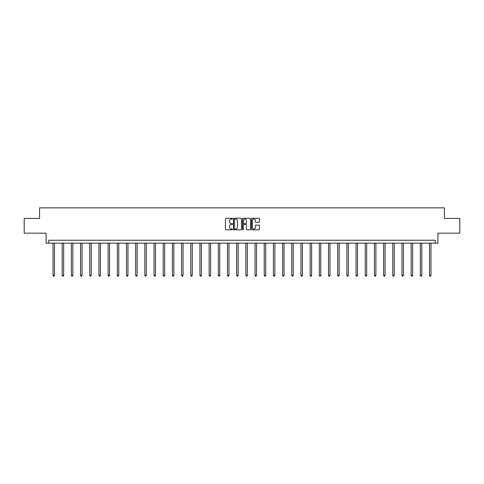 <?xml version="1.0" encoding="UTF-8"?>
<svg xmlns="http://www.w3.org/2000/svg" width="484" height="484" viewBox="0 0 484 484"><rect width="100%" height="100%" fill="white"/><g stroke="black" fill="none" stroke-linecap="round" stroke-linejoin="round"><path stroke-width="0.73" d="M232.58 218.665A0.405 0.405 0 0 0 232.175 218.26L226.04 218.26A0.581 0.581 0 0 0 225.459 218.841L225.459 229.241A0.581 0.581 0 0 0 226.04 229.815L232.175 229.815A0.405 0.405 0 0 0 232.58 229.416A0.405 0.405 0 0 0 232.175 229.011L231.382 229.011A1.851 1.851 0 0 1 229.537 227.159L229.537 226.294A1.851 1.851 0 0 1 231.382 224.443L232.175 224.443A0.405 0.405 0 0 0 232.58 224.038A0.405 0.405 0 0 0 232.175 223.638L231.382 223.638A1.851 1.851 0 0 1 229.537 221.787L229.537 220.922A1.851 1.851 0 0 1 231.382 219.071L232.175 219.071A0.405 0.405 0 0 0 232.58 218.665M24.2 218.447L24.2 233.167L46.095 233.167L46.095 243.174L437.905 243.174L437.905 233.167L459.8 233.167L459.8 218.447L444.409 218.447L444.409 207.854L39.591 207.854L39.591 218.447L24.2 218.447M258.886 222.338A0.581 0.581 0 0 0 259.466 221.757L259.466 218.841A0.581 0.581 0 0 0 258.886 218.26L252.067 218.26A0.581 0.581 0 0 0 251.492 218.841L251.492 229.241A0.581 0.581 0 0 0 252.067 229.815L258.886 229.815A0.581 0.581 0 0 0 259.466 229.241L259.466 225.713A0.581 0.581 0 0 0 258.886 225.139L255.969 225.139A0.581 0.581 0 0 0 255.389 225.713L255.389 227.462A1.543 1.543 0 0 1 253.846 229.011A1.543 1.543 0 0 1 252.297 227.462L252.297 220.619A1.543 1.543 0 0 1 253.846 219.071A1.543 1.543 0 0 1 255.389 220.619L255.389 221.757A0.581 0.581 0 0 0 255.969 222.338L258.886 222.338M435.225 243.174L435.225 240.227L48.775 240.227L48.775 243.174M241.492 218.841A0.581 0.581 0 0 0 240.917 218.26L234.099 218.26A0.581 0.581 0 0 0 233.518 218.841L233.518 229.241A0.581 0.581 0 0 0 234.099 229.815L240.917 229.815A0.581 0.581 0 0 0 241.492 229.241L241.492 218.841M243.083 218.26L249.901 218.26A0.581 0.581 0 0 1 250.482 218.841L250.482 229.241A0.581 0.581 0 0 1 249.901 229.815L246.985 229.815A0.581 0.581 0 0 1 246.404 229.241L246.404 225.024A0.581 0.581 0 0 0 245.83 224.443L243.894 224.443A0.581 0.581 0 0 0 243.313 225.024L243.313 229.416A0.405 0.405 0 0 1 242.907 229.815A0.405 0.405 0 0 1 242.508 229.416L242.508 218.841A0.581 0.581 0 0 1 243.083 218.26M234.734 219.071A0.405 0.405 0 0 0 234.329 219.476L234.329 228.605A0.405 0.405 0 0 0 234.734 229.011L235.575 229.011A1.851 1.851 0 0 0 237.42 227.159L237.42 220.922A1.851 1.851 0 0 0 235.575 219.071L234.734 219.071M246.404 220.643A1.543 1.543 0 0 0 244.862 219.101A1.543 1.543 0 0 0 243.313 220.643L243.313 223.057A0.581 0.581 0 0 0 243.894 223.638L245.83 223.638A0.581 0.581 0 0 0 246.404 223.057L246.404 220.643M53.016 243.174L53.016 275.384L54.486 275.384L54.486 243.174M54.486 275.384L54.045 276.146L53.458 276.146L53.016 275.384M62.2 243.174L62.2 275.384L63.67 275.384L63.67 243.174M63.67 275.384L63.229 276.146L62.642 276.146L62.2 275.384M71.378 243.174L71.378 275.384L72.854 275.384L72.854 243.174M72.854 275.384L72.412 276.146L71.82 276.146L71.378 275.384M80.562 243.174L80.562 275.384L82.032 275.384L82.032 243.174M82.032 275.384L81.59 276.146L81.003 276.146L80.562 275.384M89.746 243.174L89.746 275.384L91.216 275.384L91.216 243.174M91.216 275.384L90.774 276.146L90.187 276.146L89.746 275.384M98.93 243.174L98.93 275.384L100.4 275.384L100.4 243.174M100.4 275.384L99.958 276.146L99.371 276.146L98.93 275.384M108.113 243.174L108.113 275.384L109.584 275.384L109.584 243.174M109.584 275.384L109.142 276.146L108.555 276.146L108.113 275.384M117.297 243.174L117.297 275.384L118.768 275.384L118.768 243.174M118.768 275.384L118.326 276.146L117.739 276.146L117.297 275.384M126.475 243.174L126.475 275.384L127.951 275.384L127.951 243.174M127.951 275.384L127.51 276.146L126.917 276.146L126.475 275.384M135.659 243.174L135.659 275.384L137.129 275.384L137.129 243.174M137.129 275.384L136.694 276.146L136.101 276.146L135.659 275.384M144.843 243.174L144.843 275.384L146.313 275.384L146.313 243.174M146.313 275.384L145.872 276.146L145.285 276.146L144.843 275.384M154.027 243.174L154.027 275.384L155.497 275.384L155.497 243.174M155.497 275.384L155.055 276.146L154.469 276.146L154.027 275.384M163.211 243.174L163.211 275.384L164.681 275.384L164.681 243.174M164.681 275.384L164.239 276.146L163.653 276.146L163.211 275.384M172.395 243.174L172.395 275.384L173.865 275.384L173.865 243.174M173.865 275.384L173.423 276.146L172.836 276.146L172.395 275.384M181.573 243.174L181.573 275.384L183.049 275.384L183.049 243.174M183.049 275.384L182.607 276.146L182.014 276.146L181.573 275.384M190.756 243.174L190.756 275.384L192.233 275.384L192.233 243.174M192.233 275.384L191.791 276.146L191.198 276.146L190.756 275.384M199.94 243.174L199.94 275.384L201.411 275.384L201.411 243.174M201.411 275.384L200.969 276.146L200.382 276.146L199.94 275.384M209.124 243.174L209.124 275.384L210.594 275.384L210.594 243.174M210.594 275.384L210.153 276.146L209.566 276.146L209.124 275.384M218.308 243.174L218.308 275.384L219.778 275.384L219.778 243.174M219.778 275.384L219.337 276.146L218.75 276.146L218.308 275.384M227.492 243.174L227.492 275.384L228.962 275.384L228.962 243.174M228.962 275.384L228.521 276.146L227.934 276.146L227.492 275.384M236.67 243.174L236.67 275.384L238.146 275.384L238.146 243.174M238.146 275.384L237.704 276.146L237.112 276.146L236.67 275.384M245.854 243.174L245.854 275.384L247.33 275.384L247.33 243.174M247.33 275.384L246.888 276.146L246.296 276.146L245.854 275.384M255.038 243.174L255.038 275.384L256.508 275.384L256.508 243.174M256.508 275.384L256.066 276.146L255.479 276.146L255.038 275.384M264.222 243.174L264.222 275.384L265.692 275.384L265.692 243.174M265.692 275.384L265.25 276.146L264.663 276.146L264.222 275.384M273.406 243.174L273.406 275.384L274.876 275.384L274.876 243.174M274.876 275.384L274.434 276.146L273.847 276.146L273.406 275.384M282.589 243.174L282.589 275.384L284.06 275.384L284.06 243.174M284.06 275.384L283.618 276.146L283.031 276.146L282.589 275.384M291.767 243.174L291.767 275.384L293.243 275.384L293.243 243.174M293.243 275.384L292.802 276.146L292.209 276.146L291.767 275.384M300.951 243.174L300.951 275.384L302.427 275.384L302.427 243.174M302.427 275.384L301.986 276.146L301.393 276.146L300.951 275.384M310.135 243.174L310.135 275.384L311.605 275.384L311.605 243.174M311.605 275.384L311.164 276.146L310.577 276.146L310.135 275.384M319.319 243.174L319.319 275.384L320.789 275.384L320.789 243.174M320.789 275.384L320.347 276.146L319.761 276.146L319.319 275.384M328.503 243.174L328.503 275.384L329.973 275.384L329.973 243.174M329.973 275.384L329.531 276.146L328.945 276.146L328.503 275.384M337.687 243.174L337.687 275.384L339.157 275.384L339.157 243.174M339.157 275.384L338.715 276.146L338.128 276.146L337.687 275.384M346.871 243.174L346.871 275.384L348.341 275.384L348.341 243.174M348.341 275.384L347.899 276.146L347.306 276.146L346.871 275.384M356.049 243.174L356.049 275.384L357.525 275.384L357.525 243.174M357.525 275.384L357.083 276.146L356.49 276.146L356.049 275.384M365.232 243.174L365.232 275.384L366.703 275.384L366.703 243.174M366.703 275.384L366.261 276.146L365.674 276.146L365.232 275.384M374.416 243.174L374.416 275.384L375.886 275.384L375.886 243.174M375.886 275.384L375.445 276.146L374.858 276.146L374.416 275.384M383.6 243.174L383.6 275.384L385.07 275.384L385.07 243.174M385.07 275.384L384.629 276.146L384.042 276.146L383.6 275.384M392.784 243.174L392.784 275.384L394.254 275.384L394.254 243.174M394.254 275.384L393.813 276.146L393.226 276.146L392.784 275.384M401.968 243.174L401.968 275.384L403.438 275.384L403.438 243.174M403.438 275.384L402.997 276.146L402.41 276.146L401.968 275.384M411.146 243.174L411.146 275.384L412.622 275.384L412.622 243.174M412.622 275.384L412.18 276.146L411.588 276.146L411.146 275.384M420.33 243.174L420.33 275.384L421.8 275.384L421.8 243.174M421.8 275.384L421.358 276.146L420.771 276.146L420.33 275.384M429.514 243.174L429.514 275.384L430.984 275.384L430.984 243.174M430.984 275.384L430.542 276.146L429.955 276.146L429.514 275.384"/></g></svg>
